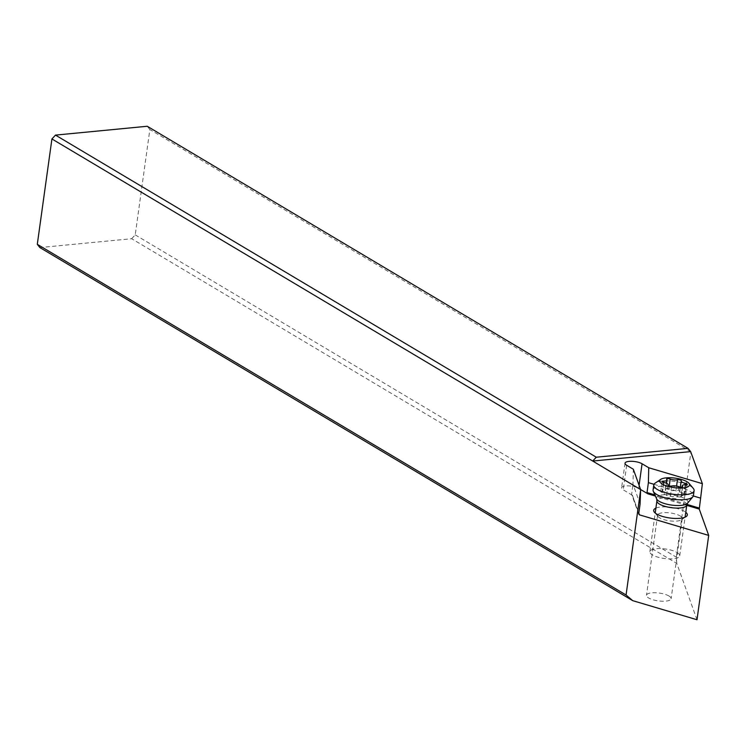 <?xml version="1.0" encoding="UTF-8"?>
<svg xmlns="http://www.w3.org/2000/svg" width="746" height="746" viewBox="0 0 746 746"><rect width="100%" height="100%" fill="white"/><g stroke="black" fill="none" stroke-linecap="round" stroke-linejoin="round"><path stroke-width="0.56" stroke-dasharray="3.73 2.8" d="M696.997 619.74L676.79 563.417L131.65 238.72L39.892 247.569M668.976 595.998A12.44 3.944 7.9 0 0 655.408 592.734A12.44 3.944 7.9 0 0 646.474 595.271A12.44 3.944 7.9 0 0 648.619 597.966A12.44 3.944 7.9 0 0 662.187 601.229A12.44 3.944 7.9 0 0 671.12 598.693A12.44 3.944 7.9 0 0 668.976 595.998M131.65 238.72L135.231 234.878L149.853 129.506L690.637 451.61M147.251 126.261L149.853 129.506M640.087 503.979L632.972 484.126L633.326 469.234M638.753 514.227L631.648 494.412L632.972 484.126M638.716 513.891L632.412 495.297L623.246 489.842A9.428 2.993 7.9 0 1 621.614 487.8A9.428 2.993 7.9 0 1 625.67 485.954A9.428 2.993 7.9 0 1 638.669 488.35L640.6 489.507M655.902 508.138A16.971 5.381 -172.1 0 1 684.38 511.308A16.971 5.381 -172.1 0 1 685.779 512.278M676.79 563.417L676.314 557.159L690.936 451.787M135.231 234.878L676.314 557.159M654.018 484.313L693.332 495.978M680.091 515.915A12.44 3.944 -172.1 0 1 682.236 518.61A12.44 3.944 -172.1 0 1 681.34 519.822A12.44 3.944 -172.1 0 1 671.232 521.025A12.44 3.944 -172.1 0 1 659.734 517.883A12.44 3.944 -172.1 0 1 658.112 516.596A12.44 3.944 -172.1 0 1 657.58 515.188A12.44 3.944 -172.1 0 1 666.523 512.651A12.44 3.944 -172.1 0 1 680.091 515.915M677.135 552.544A15.079 4.784 -172.1 0 1 679.737 555.807A15.079 4.784 -172.1 0 1 668.91 558.885A15.079 4.784 -172.1 0 1 652.461 554.921A15.079 4.784 -172.1 0 1 649.859 551.658A15.079 4.784 -172.1 0 1 660.695 548.58A15.079 4.784 -172.1 0 1 677.135 552.544M653.086 490.01A20.356 6.453 -172.1 0 1 667.707 485.86A20.356 6.453 -172.1 0 1 689.91 491.204A20.356 6.453 -172.1 0 1 693.416 495.614M693.239 488.35A20.356 6.453 7.9 0 0 690.591 486.243A20.356 6.453 7.9 0 0 671.764 481.105A20.356 6.453 7.9 0 0 655.23 483.072M680.333 497.032L681.098 496.771C680.268 496.435 681.312 495.857 684.25 495.036L685.36 493.749L683.923 493.647C680.828 493.721 679.457 492.91 679.811 491.194L679.513 490.262L671.409 490.654L666.169 488.593L665.273 489.749L665.218 491.372L661.115 492.034L666.971 495.521L670.365 496.379L680.333 497.032L681.098 496.771L682.077 487.054M680.333 487.063L679.811 491.194L679.513 490.262M665.19 489.255L666.719 479.38M660.751 491.483L661.115 492.034M626.659 465.262L623.246 489.842M632.412 495.297L638.818 513.155M686.74 505.359L655.398 496.062M638.669 488.35L639.089 485.292M686.917 504.399L654.885 494.896M686.786 504.995A15.079 4.784 7.9 0 0 684.185 501.732A15.079 4.784 7.9 0 0 667.745 497.768A15.079 4.784 7.9 0 0 656.909 500.846M656.667 498.906A15.89 5.035 -172.1 0 1 666.467 494.635A15.89 5.035 -172.1 0 1 685.238 498.832A15.89 5.035 -172.1 0 1 687.551 503.196M682.469 486.914L681.098 496.771M679.065 486.737L677.629 497.097M684.25 495.036L685.686 484.676M685.164 484.686L683.923 493.647M681.247 480.834L679.811 491.194M676.575 486.056L676.016 490.131M669.246 485.879L668.752 489.413M663.39 482.392L662.131 491.474M663.893 482.503L662.457 492.864M667.978 485.142L666.57 495.316M671.81 486.019L670.365 496.379M625.027 463.219L621.614 487.8M681.34 519.822L686.087 516.633M658.112 516.596L654.41 512.232M657.58 515.188L646.474 595.271M682.236 518.61L671.12 598.693M649.859 551.658L655.221 513.015M679.737 555.807L685.098 517.164M682.655 486.681L681.238 496.911M687.131 484.229L685.723 494.356M681.284 480.741L679.848 491.045M666.598 479.109L665.18 489.339M666.542 483.287L665.497 490.803M662.122 481.562L660.723 491.689M668.015 485.226L666.635 495.204M667.978 485.049L666.542 495.344"/><path stroke-width="1.12" d="M696.997 619.74L632.72 600.661L626.062 595L640.618 490.113L640.087 503.979L638.716 513.891L639.425 514.843L708.7 535.404L696.997 619.74M51.922 138.952L592.716 461.047L690.637 451.61L688.045 448.365L147.251 126.261L55.493 135.11L51.922 138.952L37.3 244.324L39.892 247.569L632.72 600.661M688.045 448.365L596.287 457.214L55.493 135.11M596.287 457.214L592.716 461.047L640.637 489.59L633.326 469.234L626.659 465.262A9.428 2.993 -172.1 0 1 625.027 463.219A9.428 2.993 -172.1 0 1 629.083 461.364A9.428 2.993 -172.1 0 1 642.073 463.77L648.75 467.751L702.368 483.66L690.637 451.61M640.637 489.59L640.618 490.113M37.3 244.324L626.062 595M708.7 535.404L699.254 509.07L686.74 505.359M640.6 489.507L647.836 493.815L647.015 492.556L648.395 482.643L654.018 484.313M685.779 512.278A16.971 5.381 -172.1 0 1 686.087 516.633A16.971 5.381 -172.1 0 1 672.305 518.274A16.971 5.381 -172.1 0 1 656.62 513.985A16.971 5.381 -172.1 0 1 654.41 512.232A16.971 5.381 -172.1 0 1 655.902 508.138M648.75 467.751L648.395 482.643M693.332 495.978L700.625 498.142L699.254 509.07M700.625 498.142L702.368 483.66M694.106 490.654L693.416 495.614A20.356 6.453 -172.1 0 1 692.866 496.789A20.356 6.453 -172.1 0 1 676.892 499.671A20.356 6.453 -172.1 0 1 656.592 494.421A20.356 6.453 -172.1 0 1 653.291 491.297A20.356 6.453 -172.1 0 1 653.086 490.01L653.776 485.059A20.356 6.453 7.9 0 0 657.282 489.46A20.356 6.453 7.9 0 0 679.485 494.803A20.356 6.453 7.9 0 0 694.106 490.654A20.356 6.453 7.9 0 0 693.239 488.35L688.931 483.259A15.079 4.784 7.9 0 0 686.963 481.702A15.079 4.784 7.9 0 0 673.023 477.897A15.079 4.784 7.9 0 0 660.769 479.352A15.079 4.784 7.9 0 0 662.289 484.079A15.079 4.784 7.9 0 0 681.117 488.052A15.079 4.784 7.9 0 0 688.931 483.259M679.065 486.737A5.222 1.66 7.9 0 0 671.81 486.019A2.201 0.699 -172.1 0 1 668.351 485.525A2.201 0.699 -172.1 0 1 667.978 485.049A2.201 0.699 -172.1 0 1 668.006 484.956A5.222 1.66 7.9 0 0 668.09 484.741A5.222 1.66 7.9 0 0 667.185 483.613A5.222 1.66 7.9 0 0 663.893 482.503A2.201 0.699 -172.1 0 1 662.504 482.037A2.201 0.699 -172.1 0 1 662.122 481.562A2.201 0.699 -172.1 0 1 663.567 481.114A5.222 1.66 7.9 0 0 666.999 480.042A5.222 1.66 7.9 0 0 666.719 479.38A2.201 0.699 -172.1 0 1 666.598 479.109A2.201 0.699 -172.1 0 1 667.903 478.652A2.201 0.699 -172.1 0 1 670.188 479.053A5.222 1.66 7.9 0 0 677.452 479.771A2.201 0.699 -172.1 0 1 680.902 480.265A2.201 0.699 -172.1 0 1 681.284 480.741A2.201 0.699 -172.1 0 1 681.247 480.834A5.222 1.66 7.9 0 0 681.173 481.049A5.222 1.66 7.9 0 0 682.068 482.177A5.222 1.66 7.9 0 0 685.36 483.287A2.201 0.699 -172.1 0 1 686.749 483.753A2.201 0.699 -172.1 0 1 687.131 484.229A2.201 0.699 -172.1 0 1 685.686 484.676A5.222 1.66 7.9 0 0 682.264 485.749A5.222 1.66 7.9 0 0 682.543 486.401A2.201 0.699 -172.1 0 1 682.655 486.681A2.201 0.699 -172.1 0 1 681.35 487.129A2.201 0.699 -172.1 0 1 679.065 486.737M660.769 479.352L655.23 483.072A20.356 6.453 7.9 0 0 653.776 485.059M638.818 513.155L639.425 514.843M655.398 496.062L647.836 493.815M639.089 485.292L642.073 463.77M699.244 508.063L686.917 504.399M654.885 494.896L647.015 492.556M655.221 513.015L656.909 500.846A15.079 4.784 7.9 0 0 659.511 504.11A15.079 4.784 7.9 0 0 675.96 508.073A15.079 4.784 7.9 0 0 686.786 504.995L685.098 517.164M686.786 504.995L687.551 503.196A15.89 5.035 -172.1 0 1 675.083 505.443A15.89 5.035 -172.1 0 1 659.24 501.34A15.89 5.035 -172.1 0 1 656.667 498.906L653.291 491.297M682.543 486.401L682.469 486.914M685.36 483.287L685.164 484.686M677.452 479.771L676.575 486.056M670.188 479.053L669.246 485.879M663.567 481.114L663.39 482.392M687.551 503.196L692.866 496.789M656.909 500.846L656.667 498.906M682.264 485.749L682.077 487.054M681.173 481.049L680.333 487.063M666.999 480.042L666.542 483.287M668.09 484.741L668.015 485.226"/></g></svg>
